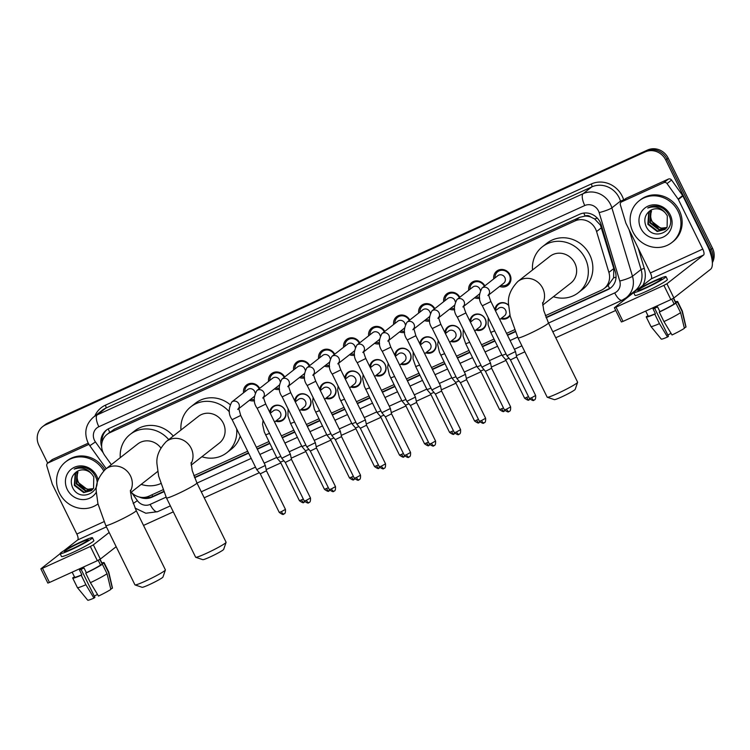 <?xml version="1.0" encoding="UTF-8"?>
<svg xmlns="http://www.w3.org/2000/svg" width="750" height="750" viewBox="0 0 750 750"><rect width="100%" height="100%" fill="white"/><g stroke="black" fill="none" stroke-linecap="round" stroke-linejoin="round"><path stroke-width="1.12" d="M269.766 412.266A8.484 7.912 51.9 0 1 272.644 406.706A8.484 7.912 51.9 0 1 285.103 410.091A8.484 7.912 51.9 0 1 283.106 420.066A8.484 7.912 51.9 0 1 275.672 421.172M294.778 400.875A8.484 7.912 51.9 0 1 297.666 395.316A8.484 7.912 51.9 0 1 310.125 398.7A8.484 7.912 51.9 0 1 308.128 408.675A8.484 7.912 51.9 0 1 300.694 409.781M319.8 389.484A8.484 7.912 51.9 0 1 322.688 383.925A8.484 7.912 51.9 0 1 335.138 387.309A8.484 7.912 51.9 0 1 333.15 397.284A8.484 7.912 51.9 0 1 325.706 398.391M344.822 378.094A8.484 7.912 51.9 0 1 347.7 372.534A8.484 7.912 51.9 0 1 360.159 375.919A8.484 7.912 51.9 0 1 358.163 385.894A8.484 7.912 51.9 0 1 350.728 387M369.844 366.703A8.484 7.912 51.9 0 1 372.722 361.144A8.484 7.912 51.9 0 1 385.181 364.537A8.484 7.912 51.9 0 1 383.184 374.503A8.484 7.912 51.9 0 1 375.75 375.609M394.856 355.312A8.484 7.912 51.9 0 1 397.744 349.753A8.484 7.912 51.9 0 1 410.203 353.147A8.484 7.912 51.9 0 1 408.206 363.113A8.484 7.912 51.9 0 1 400.763 364.219M419.878 343.922A8.484 7.912 51.9 0 1 422.766 338.363A8.484 7.912 51.9 0 1 435.216 341.756A8.484 7.912 51.9 0 1 433.228 351.722A8.484 7.912 51.9 0 1 425.784 352.838M444.9 332.531A8.484 7.912 51.9 0 1 447.778 326.972A8.484 7.912 51.9 0 1 460.238 330.366A8.484 7.912 51.9 0 1 458.241 340.331A8.484 7.912 51.9 0 1 450.806 341.447M469.913 321.141A8.484 7.912 51.9 0 1 472.8 315.581A8.484 7.912 51.9 0 1 485.259 318.975A8.484 7.912 51.9 0 1 483.263 328.941A8.484 7.912 51.9 0 1 475.828 330.056M510.056 315.544A8.484 7.912 51.9 0 1 508.284 317.55A8.484 7.912 51.9 0 1 500.841 318.666M254.522 400.734A9.028 8.419 51.9 0 1 249.431 400.294M279.544 389.344A9.028 8.419 51.9 0 1 274.453 388.903M304.566 377.953A9.028 8.419 51.9 0 1 299.466 377.522M329.587 366.562A9.028 8.419 51.9 0 1 324.488 366.131M354.6 355.172A9.028 8.419 51.9 0 1 349.509 354.741M379.622 343.781A9.028 8.419 51.9 0 1 374.522 343.35M404.644 332.391A9.028 8.419 51.9 0 1 399.544 331.959M429.656 321A9.028 8.419 51.9 0 1 424.566 320.569M454.678 309.619A9.028 8.419 51.9 0 1 449.587 309.178M479.7 298.228A9.028 8.419 51.9 0 1 474.6 297.787M493.734 278.888A9.028 8.419 51.9 0 1 496.734 271.134A9.028 8.419 51.9 0 1 509.991 274.744A9.028 8.419 51.9 0 1 507.872 285.347A9.028 8.419 51.9 0 1 499.622 286.397M609.675 288.403A15.909 5.616 -114.5 0 1 608.016 285.487L613.575 277.856L613.8 268.547L600.459 225.159L594.619 218.944L590.709 217.003A5.306 4.941 -128.1 0 0 585.122 216A15.909 5.616 -114.5 0 1 583.809 213.075M545.372 315.703L601.331 290.222A15.909 14.831 -128.1 0 0 604.134 288.525A15.909 14.831 -128.1 0 0 608.888 272.391L596.587 231.553A15.909 14.831 -128.1 0 0 595.575 228.984A15.909 14.831 -128.1 0 0 575.025 220.922L109.884 432.675A15.909 14.831 -128.1 0 0 107.081 434.381A15.909 14.831 -128.1 0 0 104.756 455.447L111.338 464.653M585.122 216L584.888 216.113A15.909 14.831 51.9 0 1 590.709 217.003M584.888 216.113L579.562 217.369L114.422 429.122L107.081 434.381M131.203 492.206A15.909 14.831 -128.1 0 0 148.931 496.181L162.891 489.825M193.837 475.734L247.669 451.228M256.369 447.272L268.866 441.581M281.381 435.881L293.878 430.191M306.403 424.491L318.9 418.8M331.425 413.1L343.922 407.409M356.438 401.709L368.944 396.019M381.459 390.319L393.956 384.628M406.481 378.928L418.978 373.238M431.503 367.538L444 361.847M456.516 356.147L469.012 350.456M481.537 344.766L494.034 339.075M506.559 333.375L514.416 329.794M494.934 309.75A8.484 7.912 51.9 0 1 497.822 304.191A8.484 7.912 51.9 0 1 508.678 305.306M468.722 290.278A9.028 8.419 51.9 0 1 471.722 282.525A9.028 8.419 51.9 0 1 484.828 285.863M443.7 301.669A9.028 8.419 51.9 0 1 446.7 293.916A9.028 8.419 51.9 0 1 459.816 297.244M418.678 313.05A9.028 8.419 51.9 0 1 421.678 305.297A9.028 8.419 51.9 0 1 434.794 308.634M393.656 324.441A9.028 8.419 51.9 0 1 396.666 316.688A9.028 8.419 51.9 0 1 409.772 320.025M368.644 335.831A9.028 8.419 51.9 0 1 371.644 328.078A9.028 8.419 51.9 0 1 384.759 331.416M343.622 347.222A9.028 8.419 51.9 0 1 346.622 339.469A9.028 8.419 51.9 0 1 359.738 342.806M318.6 358.612A9.028 8.419 51.9 0 1 321.6 350.859A9.028 8.419 51.9 0 1 334.716 354.197M293.588 370.003A9.028 8.419 51.9 0 1 296.588 362.25A9.028 8.419 51.9 0 1 309.694 365.587M268.566 381.394A9.028 8.419 51.9 0 1 271.566 373.641A9.028 8.419 51.9 0 1 284.681 376.978M243.544 392.784A9.028 8.419 51.9 0 1 246.544 385.031A9.028 8.419 51.9 0 1 259.659 388.369M47.691 463.172L38.906 445.322A15.909 14.831 51.9 0 1 42.647 426.628L43.856 425.681A15.909 14.831 51.9 0 1 46.659 423.984L646.397 150.956A15.909 14.831 51.9 0 1 666.947 159.019L711.291 249.141A15.909 14.831 51.9 0 1 712.228 261.141A15.909 14.831 51.9 0 0 711.291 249.141L666.947 159.019A15.909 14.831 51.9 0 0 646.397 150.956L46.659 423.984A15.909 14.831 51.9 0 0 43.856 425.681L45.056 424.744A15.909 14.831 51.9 0 1 47.869 423.038L647.606 150.009A15.909 14.831 51.9 0 1 668.156 158.072L712.5 248.194A15.909 14.831 51.9 0 1 712.35 262.669M546.15 317.738L607.809 289.669A15.909 14.831 -128.1 0 0 610.622 287.963A15.909 14.831 -128.1 0 0 615.366 271.837L601.228 224.869A15.909 14.831 -128.1 0 0 600.216 222.3A15.909 14.831 -128.1 0 0 579.666 214.238L109.088 428.466A15.909 14.831 -128.1 0 0 106.284 430.172A15.909 14.831 -128.1 0 0 101.653 446.691M42.647 426.628A15.909 14.831 51.9 0 1 45.45 424.931L645.188 151.903A15.909 14.831 51.9 0 1 665.737 159.966L710.081 250.078A15.909 14.831 51.9 0 1 711.759 258.206M615.731 310.453L555.75 337.753M524.85 351.825L516.384 355.678M506.006 360.403L491.372 367.069M480.994 371.794L466.35 378.459M455.972 383.184L441.328 389.85M430.95 394.575L416.316 401.241M405.938 405.966L391.294 412.622M380.916 417.347L366.272 424.012M355.894 428.738L341.25 435.403M330.872 440.128L316.238 446.794M305.859 451.519L291.216 458.184M280.837 462.909L266.194 469.575M259.322 472.706L204.225 497.784M173.316 511.856L143.522 525.422M139.322 497.016A15.909 14.831 -128.1 0 0 151.894 497.222L163.706 491.85M194.616 477.769L248.634 453.178M257.325 449.222L269.822 443.531M282.347 437.831L294.844 432.141M307.369 426.441L319.866 420.759M332.381 415.059L344.887 409.369M357.403 403.669L369.9 397.978M382.425 392.278L394.922 386.588M407.438 380.887L419.944 375.197M432.459 369.497L444.956 363.806M457.481 358.106L469.978 352.416M482.503 346.716L495 341.025M507.516 335.325L515.241 331.809M102.112 442.059A15.909 14.831 51.9 0 1 106.903 429.713M163.566 491.512L153.103 496.275A15.909 14.831 51.9 0 1 144.684 497.353M611.213 287.475A15.909 14.831 51.9 0 1 609.019 288.722L546.019 317.409M515.1 331.481L507.356 335.006M494.841 340.706L482.344 346.397M469.819 352.097L457.322 357.787M444.797 363.488L432.3 369.169M419.784 374.869L407.278 380.559M394.762 386.259L382.266 391.95M369.741 397.65L357.244 403.341M344.728 409.041L332.222 414.731M319.706 420.431L307.209 426.122M294.684 431.822L282.188 437.512M269.662 443.212L257.166 448.903M248.475 452.859L194.484 477.441M632.953 231.928A26.513 24.722 51.9 0 1 639.178 200.775A26.513 24.722 51.9 0 1 678.113 211.369A26.513 24.722 51.9 0 1 671.878 242.522A26.513 24.722 51.9 0 1 632.953 231.928M639.178 200.775L640.388 199.828A26.513 24.722 51.9 0 1 679.322 210.422A26.513 24.722 51.9 0 1 673.088 241.575L671.878 242.522M670.256 214.941A17.288 16.116 51.9 0 1 663.141 237.112A17.288 16.116 51.9 0 1 640.809 228.347A17.288 16.116 51.9 0 1 647.925 206.184A17.288 16.116 51.9 0 1 670.256 214.941M649.5 211.144C644.981 214.95 643.744 219.787 645.816 225.656C652.528 242.653 677.447 230.869 668.962 215.316C666.872 211.003 663.562 208.097 659.025 206.597C654.956 205.528 651.188 206.016 647.719 208.041C654.938 205.584 660.891 207.319 665.569 213.244A11.981 11.175 51.9 0 0 649.65 211.031L649.5 211.144A11.981 11.175 51.9 0 1 649.65 211.031M650.634 210.347L649.2 212.072L648.347 223.922L657.703 231.131L665.147 229.331M650.381 210.506L648.722 212.447L647.869 224.297L657.216 231.506L664.913 229.519L667.106 227.119L667.322 215.756L665.569 213.244M651.712 209.766L651.122 210.562L650.269 222.422L659.616 229.631L666.038 228.488M651.431 209.906L650.644 210.938L649.781 222.797L659.138 230.006L665.822 228.713M666.834 227.522L661.538 228.131L657.741 226.894A11.981 11.175 51.9 0 1 651.966 221.091A11.981 11.175 51.9 0 1 651.506 211.387C650.194 214.734 650.259 218.044 651.703 221.297L661.05 228.506L666.638 227.775M621.619 201.853A2.653 2.475 -128.1 0 0 621.15 202.134L625.678 198.591A2.653 2.475 51.9 0 1 626.147 198.309L621.619 201.853L663.844 182.634L668.381 179.081A2.653 2.475 51.9 0 1 671.569 180.028L682.659 195.553A2.653 2.475 51.9 0 1 682.894 195.947L707.297 245.541A21.216 7.481 -114.5 0 1 710.597 269.25L673.903 297.975L670.894 299.597L663.891 285.366L666.909 283.753L703.594 255.019A5.306 1.875 65.5 0 0 702.769 249.094L678.366 199.5A2.653 2.475 -128.1 0 0 678.131 199.097L667.041 183.581A2.653 2.475 -128.1 0 0 663.844 182.634M626.147 198.309L668.381 179.081M633.666 292.603L614.4 307.744L616.022 307.162L623.025 321.394L670.894 299.597M623.025 321.394L621.403 321.966L614.4 307.744M616.022 307.162L663.891 285.366M637.631 289.5L651.206 278.869A5.306 1.875 65.5 0 0 650.381 272.944L625.978 223.35A2.653 2.475 -128.1 0 1 625.809 222.919L620.363 204.825A2.653 2.475 -128.1 0 1 621.15 202.134M646.041 287.55A13.256 1.05 -26.2 0 0 661.716 278.747A13.256 1.05 -26.2 0 0 653.597 281.644A13.256 1.05 -26.2 0 0 637.922 290.456A13.256 1.05 -26.2 0 0 646.041 287.55M645.703 311.062L648.159 316.05A15.375 1.219 -26.2 0 0 655.388 313.669L653.053 308.925A15.375 1.219 -26.2 0 0 655.247 307.95A15.375 1.219 -26.2 0 0 657.572 306.872L659.897 311.616A15.375 1.219 -26.2 0 0 674.1 303.984L675.928 303.15L680.597 312.638L684.394 328.322A13.791 1.097 -26.2 0 1 672.028 334.969L663.956 321.581L659.288 312.094L659.897 311.616M633.638 292.556L635.044 295.406A18.028 1.434 -26.2 0 0 646.087 291.469A18.028 1.434 -26.2 0 0 667.397 279.488L666 276.637A18.028 1.434 -26.2 0 0 654.956 280.575A18.028 1.434 -26.2 0 0 633.638 292.556A18.028 1.434 -26.2 0 0 644.691 288.619A18.028 1.434 -26.2 0 0 666 276.637M684.281 327.881L685.903 327.141L682.106 311.447L677.438 301.969L675.609 302.803A15.375 1.219 -26.2 0 0 675.75 302.475L673.631 298.163M677.438 301.969A17.503 1.387 -26.2 0 0 677.663 301.537A17.503 1.387 -26.2 0 0 675.459 301.875M650.934 326.494A17.503 1.387 -26.2 0 0 659.438 323.634L667.519 337.022A13.791 1.097 -26.2 0 1 661.266 339.084L650.934 326.494A17.503 1.387 -26.2 0 1 650.925 326.475L646.256 316.988A17.503 1.387 -26.2 0 1 646.472 316.556L648.056 315.844M646.256 316.988A17.503 1.387 -26.2 0 0 654.769 314.147L659.438 323.634M655.388 313.669L654.769 314.147M682.106 311.447A17.503 1.387 -26.2 0 0 682.331 311.044A17.503 1.387 -26.2 0 0 682.322 311.025L677.663 301.537M685.903 327.141A13.791 1.097 -26.2 0 0 686.006 326.906L682.331 311.044M671.044 333.337A10.603 0.844 -26.2 0 0 667.837 335.062M667.519 337.022L668.447 336.3L654.628 308.222M672.066 299.034A15.375 1.219 -26.2 0 1 671.766 299.241L674.1 303.984M675.609 302.803L673.406 298.312M659.288 312.094A17.503 1.387 -26.2 0 0 675.928 303.15M663.956 321.581A17.503 1.387 -26.2 0 0 680.597 312.638M97.978 503.897A26.513 24.722 51.9 0 1 59.409 493.022A26.513 24.722 51.9 0 1 65.634 461.869A26.513 24.722 51.9 0 1 103.697 470.831M65.634 461.869L66.844 460.922A26.513 24.722 51.9 0 1 104.831 469.772M96.422 492.009A17.288 16.116 51.9 0 1 81.684 499.538A17.288 16.116 51.9 0 1 67.266 489.45A17.288 16.116 51.9 0 1 74.381 467.288A17.288 16.116 51.9 0 1 96.703 476.044A17.288 16.116 51.9 0 1 98.1 479.916M75.956 472.247C71.428 476.053 70.2 480.891 72.263 486.759C78.984 503.747 103.903 491.962 95.419 476.419C93.328 472.106 90.009 469.2 85.481 467.7C81.413 466.631 77.644 467.109 74.175 469.144C81.394 466.688 87.347 468.422 92.025 474.347A11.981 11.175 51.9 0 0 76.106 472.125L75.956 472.247A11.981 11.175 51.9 0 1 76.106 472.125M77.091 471.441L75.656 473.166L74.803 485.025L84.15 492.234L91.603 490.425M76.837 471.6L75.178 473.541L74.325 485.4L83.672 492.609L91.369 490.622L93.562 488.212L93.778 476.859L92.025 474.347M78.169 470.869L77.578 471.666L76.716 483.525L86.072 490.734L92.494 489.591M77.888 471L77.091 472.041L76.237 483.9L85.594 491.109L92.278 489.806M93.281 488.616L87.984 489.234L84.197 487.987A11.981 11.175 51.9 0 1 78.422 482.194A11.981 11.175 51.9 0 1 77.953 472.491C76.65 475.837 76.716 479.137 78.159 482.4L87.506 489.609L93.094 488.869M577.622 382.322L575.203 389.372A11.662 0.928 153.8 0 1 561.413 397.041A11.662 0.928 153.8 0 1 554.334 399.637L547.266 397.256A16.969 1.35 -26.2 0 0 557.569 393.478A16.969 1.35 -26.2 0 0 577.622 382.322A16.969 1.35 -26.2 0 0 577.622 382.2L548.447 322.913A16.969 1.35 153.8 0 1 528.394 334.191A16.969 1.35 153.8 0 1 517.997 337.894L547.172 397.191A16.969 1.35 -26.2 0 0 547.266 397.256M542.691 305.119L570.844 283.078A16.969 15.825 -128.1 0 0 574.828 263.137A16.969 15.825 -128.1 0 0 549.919 256.359L517.819 281.494C510.413 289.312 507.366 297.216 508.678 305.194L510.169 316.041L517.997 337.894M532.5 269.991A29.166 27.197 51.9 0 1 542.4 246.75A29.166 27.197 51.9 0 1 585.216 258.412A29.166 27.197 51.9 0 1 578.362 292.678A29.166 27.197 51.9 0 1 553.425 296.709M542.4 246.75L546.928 243.206A29.166 27.197 51.9 0 1 589.744 254.859A29.166 27.197 51.9 0 1 582.891 289.134L578.362 292.678M226.088 542.353L223.669 549.403A11.662 0.928 153.8 0 1 209.878 557.072A11.662 0.928 153.8 0 1 202.8 559.669L195.731 557.288A16.969 1.35 -26.2 0 0 206.034 553.509A16.969 1.35 -26.2 0 0 226.088 542.353A16.969 1.35 -26.2 0 0 226.088 542.231L196.912 482.944A16.969 1.35 153.8 0 1 176.859 494.222A16.969 1.35 153.8 0 1 166.463 497.934L195.638 557.222A16.969 1.35 -26.2 0 0 195.731 557.288M191.156 465.15L219.309 443.109A16.969 15.825 -128.1 0 0 223.294 423.169A16.969 15.825 -128.1 0 0 198.384 416.391L166.284 441.525C158.887 449.344 155.841 457.247 157.144 465.225L158.634 476.081L166.463 497.934M180.966 430.022A29.166 27.197 51.9 0 1 190.866 406.781A29.166 27.197 51.9 0 1 229.491 412.041M190.866 406.781L195.394 403.238A29.166 27.197 51.9 0 1 229.894 404.456M236.662 428.859A29.166 27.197 51.9 0 1 226.828 452.709A29.166 27.197 51.9 0 1 201.9 456.741M240.206 436.041A29.166 27.197 51.9 0 1 231.356 449.166L226.828 452.709M165.394 569.991L162.966 577.031A11.662 0.928 153.8 0 1 149.184 584.7A11.662 0.928 153.8 0 1 142.097 587.306L135.037 584.925A16.969 1.35 -26.2 0 0 145.341 581.138A16.969 1.35 -26.2 0 0 165.394 569.991A16.969 1.35 -26.2 0 0 165.394 569.869L136.219 510.581A16.969 1.35 153.8 0 1 116.166 521.85A16.969 1.35 153.8 0 1 105.769 525.562L134.944 584.85A16.969 1.35 -26.2 0 0 135.037 584.925M160.8 447.872A16.969 15.825 -128.1 0 0 137.681 444.019L105.591 469.153C98.184 476.981 95.138 484.875 96.45 492.853L97.941 503.709L105.769 525.562M120.272 457.659A29.166 27.197 51.9 0 1 130.162 434.419A29.166 27.197 51.9 0 1 168.731 439.603M130.162 434.419L134.691 430.866A29.166 27.197 51.9 0 1 173.259 436.059M160.678 483.609A29.166 27.197 51.9 0 1 141.197 484.378M500.878 285.422A7.95 7.416 -128.1 0 0 507.506 284.269A7.95 7.416 -128.1 0 0 509.381 274.922A7.95 7.416 -128.1 0 0 497.7 271.744A7.95 7.416 -128.1 0 0 494.991 277.903M488.859 294.834L503.738 283.181A4.772 4.453 -128.1 0 0 504.862 277.575A4.772 4.453 -128.1 0 0 497.85 275.663L482.025 288.056A4.772 4.453 -128.1 0 1 488.85 294.534M534.066 400.087A3.45 1.219 -114.5 0 1 533.981 400.144A3.45 1.219 -114.5 0 1 531.572 397.772L535.641 395.484L516.647 356.878L515.503 351.553L506.934 355.763L482.334 305.775C478.547 300.656 478.444 294.75 482.025 288.056M516.647 356.878L510.459 359.925L506.944 355.772M484.331 286.247A7.95 7.416 -128.1 0 0 472.678 283.125A7.95 7.416 -128.1 0 0 469.969 289.294M480.262 290.203A4.772 4.453 -128.1 0 0 472.828 287.053L457.013 299.447A4.772 4.453 -128.1 0 1 463.837 305.925M509.044 411.478A3.45 1.219 -114.5 0 1 508.959 411.534A3.45 1.219 -114.5 0 1 506.55 409.163L510.619 406.875L491.625 368.269L490.481 362.944L481.912 367.153L457.322 317.156C453.525 312.047 453.422 306.141 457.013 299.447M491.625 368.269L485.447 371.316L481.922 367.162M475.856 296.803A7.95 7.416 -128.1 0 0 479.484 297.019M463.837 306.225L478.716 294.572A4.772 4.453 -128.1 0 0 479.325 293.991M459.309 297.638A7.95 7.416 -128.1 0 0 447.666 294.516A7.95 7.416 -128.1 0 0 444.956 300.684M455.241 301.594A4.772 4.453 -128.1 0 0 447.816 298.444L431.991 310.837A4.772 4.453 -128.1 0 1 438.816 317.316M484.031 422.869A3.45 1.219 -114.5 0 1 483.938 422.925A3.45 1.219 -114.5 0 1 481.528 420.553L485.606 418.266L466.603 379.659L465.469 374.334L456.9 378.553L432.3 328.547C428.503 323.438 428.4 317.531 431.991 310.837M466.613 379.659L460.425 382.706L456.9 378.553M450.834 308.194A7.95 7.416 -128.1 0 0 454.472 308.4M438.816 317.606L453.694 305.963A4.772 4.453 -128.1 0 0 454.303 305.381M434.297 309.028A7.95 7.416 -128.1 0 0 422.644 305.906A7.95 7.416 -128.1 0 0 419.934 312.075M430.219 312.984A4.772 4.453 -128.1 0 0 422.794 309.834L406.969 322.228A4.772 4.453 -128.1 0 1 413.794 328.706M459.009 434.259A3.45 1.219 -114.5 0 1 458.925 434.316A3.45 1.219 -114.5 0 1 456.506 431.944L460.584 429.656L441.591 391.05L440.447 385.725L431.878 389.934L407.278 339.938C403.491 334.828 403.387 328.922 406.969 322.228M441.591 391.05L435.403 394.097L431.878 389.934M425.822 319.584A7.95 7.416 -128.1 0 0 429.45 319.791M413.803 328.997L428.681 317.344A4.772 4.453 -128.1 0 0 429.281 316.762M409.275 320.419A7.95 7.416 -128.1 0 0 397.622 317.297A7.95 7.416 -128.1 0 0 394.913 323.466M405.206 324.375A4.772 4.453 -128.1 0 0 397.772 321.225L381.947 333.609A4.772 4.453 -128.1 0 1 388.772 340.097M433.988 445.65A3.45 1.219 -114.5 0 1 433.903 445.706A3.45 1.219 -114.5 0 1 431.494 443.334L435.562 441.047L416.569 402.441L415.425 397.116L406.856 401.325L382.256 351.328C378.469 346.219 378.366 340.312 381.947 333.609M416.569 402.441L410.381 405.487L406.866 401.325M400.8 330.975A7.95 7.416 -128.1 0 0 404.428 331.181M388.781 340.387L403.659 328.734A4.772 4.453 -128.1 0 0 404.259 328.153M384.253 331.809A7.95 7.416 -128.1 0 0 372.609 328.688A7.95 7.416 -128.1 0 0 369.9 334.847M380.184 335.766A4.772 4.453 -128.1 0 0 372.759 332.616L356.934 345A4.772 4.453 -128.1 0 1 363.759 351.488M408.975 457.041A3.45 1.219 -114.5 0 1 408.881 457.097A3.45 1.219 -114.5 0 1 406.472 454.725L410.55 452.438L391.547 413.831L390.403 408.506L381.844 412.716L357.244 362.719C353.447 357.609 353.344 351.703 356.934 345M391.547 413.831L385.369 416.878L381.844 412.716M375.778 342.366A7.95 7.416 -128.1 0 0 379.416 342.572M363.759 351.778L378.637 340.125A4.772 4.453 -128.1 0 0 379.247 339.544M359.231 343.2A7.95 7.416 -128.1 0 0 347.587 340.078A7.95 7.416 -128.1 0 0 344.878 346.238M355.162 347.156A4.772 4.453 -128.1 0 0 347.738 344.006L331.913 356.391A4.772 4.453 -128.1 0 1 338.738 362.878M383.953 468.431A3.45 1.219 -114.5 0 1 383.859 468.488A3.45 1.219 -114.5 0 1 381.45 466.116L385.528 463.828L366.534 425.222L365.391 419.897L356.822 424.106L332.222 374.109C328.425 369 328.331 363.094 331.913 356.391M366.534 425.222L360.347 428.259L356.822 424.106M350.766 353.756A7.95 7.416 -128.1 0 0 354.394 353.962M338.738 363.169L353.625 351.516A4.772 4.453 -128.1 0 0 354.225 350.934M334.219 354.591A7.95 7.416 -128.1 0 0 322.566 351.469A7.95 7.416 -128.1 0 0 319.856 357.628M330.141 358.547A4.772 4.453 -128.1 0 0 322.716 355.387L306.891 367.781A4.772 4.453 -128.1 0 1 313.716 374.269M358.931 479.822A3.45 1.219 -114.5 0 1 358.847 479.869A3.45 1.219 -114.5 0 1 356.438 477.506L360.506 475.209L341.512 436.613L340.369 431.288L331.8 435.487L307.2 385.5C303.412 380.381 303.309 374.484 306.891 367.781M341.512 436.613L335.325 439.65L331.809 435.497M325.744 365.147A7.95 7.416 -128.1 0 0 329.372 365.353M313.725 374.559L328.603 362.906A4.772 4.453 -128.1 0 0 329.203 362.325M309.197 365.981A7.95 7.416 -128.1 0 0 297.544 362.859A7.95 7.416 -128.1 0 0 294.834 369.019M305.128 369.938A4.772 4.453 -128.1 0 0 297.694 366.778L281.878 379.172A4.772 4.453 -128.1 0 1 288.703 385.659M333.909 491.213A3.45 1.219 -114.5 0 1 333.825 491.259A3.45 1.219 -114.5 0 1 331.416 488.897L335.484 486.6L316.491 448.003L315.347 442.678L306.778 446.878L282.188 396.891C278.391 391.772 278.287 385.866 281.878 379.172M316.491 448.003L310.303 451.041L306.788 446.887M300.722 376.537A7.95 7.416 -128.1 0 0 304.35 376.744M288.703 385.95L303.581 374.297A4.772 4.453 -128.1 0 0 304.191 373.716M284.175 377.372A7.95 7.416 -128.1 0 0 272.531 374.25A7.95 7.416 -128.1 0 0 269.822 380.409M280.106 381.328A4.772 4.453 -128.1 0 0 272.681 378.169L256.856 390.562A4.772 4.453 -128.1 0 1 263.681 397.041M308.897 502.594A3.45 1.219 -114.5 0 1 308.803 502.65A3.45 1.219 -114.5 0 1 306.394 500.287L310.472 497.991L291.469 459.384L290.334 454.059L281.766 458.278L257.166 408.281C253.369 403.163 253.266 397.256 256.856 390.562M291.478 459.394L285.291 462.431L281.766 458.278M275.7 387.928A7.95 7.416 -128.1 0 0 279.337 388.134M263.681 397.341L278.559 385.688A4.772 4.453 -128.1 0 0 279.169 385.106M259.163 388.762A7.95 7.416 -128.1 0 0 247.509 385.641A7.95 7.416 -128.1 0 0 244.8 391.8M255.084 392.719A4.772 4.453 -128.1 0 0 247.659 389.559L231.834 401.953A4.772 4.453 -128.1 0 1 238.659 408.431M283.875 513.984A3.45 1.219 -114.5 0 1 283.791 514.041A3.45 1.219 -114.5 0 1 281.372 511.669L285.45 509.381L266.456 470.775L265.312 465.45L256.744 469.669L232.144 419.672C228.356 414.553 228.253 408.647 231.834 401.953M266.456 470.775L260.269 473.822L256.744 469.669M250.687 399.319A7.95 7.416 -128.1 0 0 254.316 399.525M238.669 408.731L253.547 397.078A4.772 4.453 -128.1 0 0 254.147 396.497M508.688 305.484A7.95 7.416 -128.1 0 0 498.45 304.378A7.95 7.416 -128.1 0 0 495.741 310.538M499.744 319.528L504.488 315.816A4.772 4.453 -128.1 0 0 505.603 310.209A4.772 4.453 -128.1 0 0 498.6 308.297L495.441 310.772M506.034 353.934L502.097 355.453L490.753 332.4L488.081 324.666L488.259 317.803M509.034 358.238L505.622 359.616L502.097 355.453M501.628 318.056A7.95 7.416 -128.1 0 0 508.256 316.903A7.95 7.416 -128.1 0 0 509.944 314.991M476.606 329.447A7.95 7.416 -128.1 0 0 483.234 328.294A7.95 7.416 -128.1 0 0 485.109 318.947A7.95 7.416 -128.1 0 0 473.428 315.769A7.95 7.416 -128.1 0 0 470.719 321.928M474.722 330.919L479.466 327.206A4.772 4.453 -128.1 0 0 480.581 321.6A4.772 4.453 -128.1 0 0 473.578 319.688L470.419 322.162M481.013 365.325L477.075 366.844L465.731 343.791L463.059 336.056L463.238 329.194M484.012 369.628L480.6 371.006L477.084 366.844M451.584 340.837A7.95 7.416 -128.1 0 0 458.222 339.684A7.95 7.416 -128.1 0 0 460.087 330.338A7.95 7.416 -128.1 0 0 448.406 327.15A7.95 7.416 -128.1 0 0 445.697 333.319M449.709 342.309L454.444 338.597A4.772 4.453 -128.1 0 0 455.569 332.981A4.772 4.453 -128.1 0 0 448.556 331.078L445.397 333.553M456 376.716L452.053 378.234L439.444 352.275L437.7 344.625L438.216 340.584M458.991 381.019L455.587 382.397L452.062 378.234M426.562 352.219A7.95 7.416 -128.1 0 0 433.2 351.066A7.95 7.416 -128.1 0 0 435.066 341.719A7.95 7.416 -128.1 0 0 423.394 338.541A7.95 7.416 -128.1 0 0 420.684 344.709M424.688 353.691L429.422 349.988A4.772 4.453 -128.1 0 0 430.547 344.372A4.772 4.453 -128.1 0 0 423.544 342.469L420.375 344.944M430.978 388.106L427.041 389.625L415.697 366.572L413.016 358.828L413.203 351.975M433.969 392.4L430.566 393.778L427.041 389.625M401.55 363.609A7.95 7.416 -128.1 0 0 408.178 362.456A7.95 7.416 -128.1 0 0 410.053 353.109A7.95 7.416 -128.1 0 0 398.372 349.931A7.95 7.416 -128.1 0 0 395.663 356.1M399.666 365.081L404.409 361.369A4.772 4.453 -128.1 0 0 405.525 355.763A4.772 4.453 -128.1 0 0 398.522 353.859L395.363 356.334M405.956 399.488L402.019 401.016L389.409 375.056L387.656 367.406L388.181 363.366M408.956 403.791L405.544 405.169L402.019 401.016M376.528 375A7.95 7.416 -128.1 0 0 383.156 373.847A7.95 7.416 -128.1 0 0 385.031 364.5A7.95 7.416 -128.1 0 0 373.35 361.322A7.95 7.416 -128.1 0 0 370.641 367.491M374.644 376.472L379.387 372.759A4.772 4.453 -128.1 0 0 380.512 367.153A4.772 4.453 -128.1 0 0 373.5 365.25L370.341 367.725M380.944 410.878L376.997 412.397L364.387 386.447L362.644 378.797L363.159 374.756M383.934 415.181L380.522 416.559L377.006 412.406M351.506 386.391A7.95 7.416 -128.1 0 0 358.144 385.238A7.95 7.416 -128.1 0 0 360.009 375.891A7.95 7.416 -128.1 0 0 348.328 372.712A7.95 7.416 -128.1 0 0 345.619 378.881M349.631 387.863L354.366 384.15A4.772 4.453 -128.1 0 0 355.491 378.544A4.772 4.453 -128.1 0 0 348.478 376.641L345.319 379.116M355.922 422.269L351.984 423.797L339.375 397.838L337.622 390.188L338.147 386.147M358.912 426.572L355.5 427.95L351.984 423.797M326.494 397.781A7.95 7.416 -128.1 0 0 333.122 396.628A7.95 7.416 -128.1 0 0 334.988 387.281A7.95 7.416 -128.1 0 0 323.316 384.103A7.95 7.416 -128.1 0 0 320.606 390.262M324.609 399.253L329.353 395.541A4.772 4.453 -128.1 0 0 330.469 389.934A4.772 4.453 -128.1 0 0 323.466 388.031L320.306 390.506M330.9 433.659L326.962 435.188L314.353 409.228L312.6 401.578L313.125 397.538M333.9 437.963L330.487 439.341L326.962 435.188M301.472 409.172A7.95 7.416 -128.1 0 0 308.1 408.019A7.95 7.416 -128.1 0 0 309.975 398.672A7.95 7.416 -128.1 0 0 298.294 395.494A7.95 7.416 -128.1 0 0 295.584 401.653M299.587 410.644L304.331 406.931A4.772 4.453 -128.1 0 0 305.447 401.325A4.772 4.453 -128.1 0 0 298.444 399.413L295.284 401.887M305.878 445.05L301.941 446.569L290.597 423.516L287.925 415.781L288.103 408.919M308.878 449.353L305.466 450.731L301.95 446.578M276.45 420.562A7.95 7.416 -128.1 0 0 283.087 419.409A7.95 7.416 -128.1 0 0 284.953 410.062A7.95 7.416 -128.1 0 0 273.272 406.884A7.95 7.416 -128.1 0 0 270.562 413.044M274.575 422.034L279.309 418.322A4.772 4.453 -128.1 0 0 280.434 412.716A4.772 4.453 -128.1 0 0 273.422 410.803L270.262 413.278M280.866 456.441L276.919 457.959L264.309 432L262.566 424.359L263.081 420.309M283.856 460.744L280.444 462.113M48.075 462.956A2.653 2.475 -128.1 0 0 47.606 463.238L52.134 459.694A2.653 2.475 51.9 0 1 52.603 459.403L48.075 462.956L88.913 444.366M52.603 459.403L88.247 443.184M116.166 546.703L100.359 559.078L97.35 560.7L90.347 546.469L93.356 544.847L109.172 532.472M60.122 553.706L40.856 568.837L42.478 568.266L49.481 582.488L97.35 560.7M49.481 582.488L47.85 583.069L40.856 568.837M42.478 568.266L90.347 546.469M64.078 550.603L77.663 539.963A5.306 1.875 65.5 0 0 76.837 534.038L52.434 484.444A2.653 2.475 -128.1 0 1 52.266 484.022L46.819 465.928A2.653 2.475 -128.1 0 1 47.606 463.238M72.497 548.653A13.256 1.05 -26.2 0 0 88.172 539.85A13.256 1.05 -26.2 0 0 80.053 542.747A13.256 1.05 -26.2 0 0 64.378 551.55A13.256 1.05 -26.2 0 0 72.497 548.653M72.159 572.166L74.616 577.153A15.375 1.219 -26.2 0 0 81.844 574.772L79.509 570.028A15.375 1.219 -26.2 0 0 81.703 569.053A15.375 1.219 -26.2 0 0 84.019 567.966L86.353 572.709A15.375 1.219 -26.2 0 0 100.556 565.078L102.384 564.244L107.053 573.731L110.85 589.425A13.791 1.097 -26.2 0 1 98.484 596.072L90.412 582.675L85.744 573.188L86.353 572.709M60.094 553.659L61.5 556.509A18.028 1.434 -26.2 0 0 72.544 552.562A18.028 1.434 -26.2 0 0 93.853 540.581L92.456 537.741A18.028 1.434 -26.2 0 0 81.413 541.678A18.028 1.434 -26.2 0 0 60.094 553.659A18.028 1.434 -26.2 0 0 71.137 549.722A18.028 1.434 -26.2 0 0 92.456 537.741M110.738 588.975L112.359 588.244L108.562 572.55L103.894 563.062L102.066 563.897A15.375 1.219 -26.2 0 0 102.206 563.569L100.088 559.266M103.894 563.062A17.503 1.387 -26.2 0 0 104.109 562.641A17.503 1.387 -26.2 0 0 101.916 562.978M77.391 587.597A17.503 1.387 -26.2 0 0 85.894 584.738L93.966 598.125A13.791 1.097 -26.2 0 1 87.722 600.188L77.391 587.597A17.503 1.387 -26.2 0 0 77.391 587.597L72.713 578.091A17.503 1.387 -26.2 0 1 72.928 577.659L74.503 576.938M72.713 578.091A17.503 1.387 -26.2 0 0 81.225 575.25L85.894 584.738M81.844 574.772L81.225 575.25M108.562 572.55A17.503 1.387 -26.2 0 0 108.788 572.147A17.503 1.387 -26.2 0 0 108.778 572.119L104.109 562.641M112.359 588.244A13.791 1.097 -26.2 0 0 112.462 588.009L108.788 572.147M97.5 594.431A10.603 0.844 -26.2 0 0 94.294 596.156M93.966 598.125L94.903 597.394L81.084 569.325M98.522 560.138A15.375 1.219 -26.2 0 1 98.222 560.334L100.556 565.078M102.066 563.897L99.853 559.406M85.744 573.188A17.503 1.387 -26.2 0 0 102.384 564.244M90.412 582.675A17.503 1.387 -26.2 0 0 107.053 573.731M601.491 227.709L596.587 231.553M109.219 432.703A5.306 4.941 -128.1 0 0 108.497 433.266M613.575 277.856A15.909 2.222 -16.8 0 0 616.05 277.125M152.812 496.406A15.909 5.616 -114.5 0 1 151.884 494.831M594.619 218.944A15.909 2.222 -16.8 0 0 597.347 218.166M109.734 432.3A15.909 5.616 -114.5 0 1 108.234 428.888M579.562 217.369L575.025 220.922M613.8 268.547L608.888 272.391M114.422 429.122L109.884 432.675M47.869 423.038L45.45 424.931M647.606 150.009L645.188 151.903M668.156 158.072L665.737 159.966M712.5 248.194L710.081 250.078M548.522 323.053L614.719 292.913A10.603 9.891 -128.1 0 0 619.753 281.025L599.147 212.606A10.603 9.891 -128.1 0 0 598.472 210.9A10.603 9.891 -128.1 0 0 584.775 205.528L98.841 426.741A10.603 9.891 -128.1 0 0 94.481 440.344A10.603 9.891 -128.1 0 0 95.428 441.928L103.228 452.841M98.841 426.741A10.603 3.741 65.5 0 1 97.191 414.891L583.125 193.678A21.216 19.772 51.9 0 1 610.528 204.422A21.216 19.772 51.9 0 1 611.878 207.844L620.484 201.103A21.216 19.772 -128.1 0 0 619.134 197.681A21.216 19.772 -128.1 0 0 591.731 186.938L105.797 408.15A21.216 19.772 -128.1 0 0 102.056 410.419L93.45 417.159A21.216 19.772 51.9 0 1 97.191 414.891L105.797 408.15A2.653 0.938 -114.5 0 0 105.394 405.188L591.319 183.975A2.653 0.938 -114.5 0 1 591.731 186.938L583.125 193.678A10.603 3.741 65.5 0 0 584.775 205.528M93.45 417.159C85.65 424.247 83.831 432.741 87.984 442.659L89.812 445.725L95.428 441.928M591.319 183.975A23.859 22.247 51.9 0 1 622.144 196.069A23.859 22.247 51.9 0 1 623.663 199.913L623.728 200.119M638.194 248.175L644.269 268.331A23.859 22.247 51.9 0 1 643.003 285.291M627.15 297.712L624.544 298.894M94.791 416.119A23.859 22.247 51.9 0 1 105.394 405.188M599.147 212.606A10.603 1.481 -16.8 0 0 611.878 207.844L632.475 276.262L641.081 269.522L629.072 229.631M619.753 281.025A10.603 1.481 -16.8 0 0 632.475 276.262A21.216 19.772 51.9 0 1 626.147 297.759L634.753 291.019A21.216 19.772 -128.1 0 0 641.081 269.522L644.269 268.331M620.869 202.397L620.484 201.103L623.663 199.913M131.775 492.797L137.372 500.625A10.603 9.891 -128.1 0 0 150.122 504.412L166.088 497.147M196.988 483.084L251.203 458.4M259.894 454.444L272.391 448.753M284.916 443.053L297.413 437.362M309.928 431.663L322.434 425.972M334.95 420.272L347.447 414.581M359.972 408.881L372.469 403.191M384.994 397.491L397.491 391.8M410.006 386.1L422.512 380.409M435.028 374.709L447.525 369.028M460.05 363.328L472.547 357.638M485.062 351.938L497.569 346.247M510.084 340.547L517.622 337.116M133.2 503.522L137.372 500.625M150.122 504.412A10.603 3.741 65.5 0 0 157.537 511.706L170.372 505.866M614.719 292.913A10.603 3.741 65.5 0 0 622.125 300.197L626.147 297.759M609.019 288.722L607.809 289.669M153.103 496.275L151.894 497.222M651.206 278.869L703.594 255.019M650.381 272.944L702.769 249.094M682.894 195.947L678.366 199.5M666.909 283.753L673.903 297.975M678.131 199.097L682.659 195.553M671.569 180.028L667.041 183.581M542.578 303.703A16.969 15.825 -128.1 0 0 542.728 288.272A16.969 15.825 -128.1 0 0 520.809 279.675A16.969 15.825 -128.1 0 0 517.819 281.494M191.053 463.734A16.969 15.825 -128.1 0 0 191.194 448.303A16.969 15.825 -128.1 0 0 169.275 439.706A16.969 15.825 -128.1 0 0 166.284 441.525M130.35 491.363A16.969 15.825 -128.1 0 0 130.5 475.941A16.969 15.825 -128.1 0 0 108.581 467.334A16.969 15.825 -128.1 0 0 105.591 469.153M487.913 295.566L488.878 294.244C488.466 294.525 489.141 296.962 490.903 301.556L482.334 305.775M531.572 397.772L529.453 398.531L510.459 359.925M462.891 306.956L463.856 305.634C463.444 305.906 464.119 308.344 465.881 312.947L457.322 317.156M506.55 409.163L504.441 409.922L485.437 371.316M437.878 318.347L438.834 317.025C438.422 317.297 439.097 319.734 440.859 324.337L432.3 328.547M481.528 420.553L479.419 421.312L460.425 382.706M412.856 329.738L413.812 328.416L415.847 335.728L407.278 339.938M456.506 431.944L454.397 432.703L435.403 394.088M387.834 341.128L388.8 339.806C388.387 340.078 389.062 342.516 390.825 347.119L382.256 351.328M431.494 443.334L429.384 444.084L410.381 405.478M362.822 352.519L363.778 351.197C363.366 351.469 364.041 353.906 365.803 358.509L357.244 362.719M406.472 454.725L404.363 455.475L385.369 416.869M337.8 363.909L338.756 362.587C338.344 362.859 339.028 365.297 340.791 369.891L332.222 374.109M381.45 466.116L379.341 466.866L360.347 428.259M312.778 375.3L313.744 373.978C313.331 374.25 314.006 376.688 315.769 381.281L307.2 385.5M356.438 477.506L354.319 478.256L335.325 439.65M287.756 386.691L288.722 385.359C288.309 385.641 288.984 388.078 290.747 392.672L282.188 396.891M331.416 488.897L329.306 489.647L310.303 451.041M262.744 398.081L263.7 396.75C263.287 397.031 263.962 399.469 265.725 404.062L257.166 408.281M306.394 500.287L304.284 501.038L285.291 462.431M237.722 409.472L238.678 408.141L240.712 415.453L232.144 419.672M281.372 511.669L279.262 512.428L260.269 473.822M528.506 396.6L524.616 398.222L505.622 359.616M529.228 399.778A3.45 1.219 -114.5 0 1 529.134 399.834A3.45 1.219 -114.5 0 1 526.725 397.462M494.691 330.881L490.753 332.4M503.484 407.991L499.594 409.603L480.6 370.997M504.206 411.169A3.45 1.219 -114.5 0 1 504.122 411.225A3.45 1.219 -114.5 0 1 501.712 408.853M469.669 342.272L465.731 343.791M478.472 419.381L474.581 420.994L455.578 382.387M479.184 422.559A3.45 1.219 -114.5 0 1 479.1 422.616A3.45 1.219 -114.5 0 1 476.691 420.244M444.656 353.663L440.719 355.181M453.45 430.772L449.559 432.384L430.566 393.778M454.172 433.95A3.45 1.219 -114.5 0 1 454.078 434.006A3.45 1.219 -114.5 0 1 451.669 431.634M419.634 365.053L415.697 366.572M428.428 442.162L424.537 443.775L405.544 405.169M429.15 445.341A3.45 1.219 -114.5 0 1 429.066 445.387A3.45 1.219 -114.5 0 1 426.656 443.025M394.613 376.444L390.675 377.963M403.416 453.553L399.525 455.166L380.522 416.559M404.128 456.731A3.45 1.219 -114.5 0 1 404.044 456.778A3.45 1.219 -114.5 0 1 401.634 454.416M369.6 387.834L365.653 389.344M378.394 464.944L374.503 466.556L355.509 427.95M379.116 468.122A3.45 1.219 -114.5 0 1 379.022 468.169A3.45 1.219 -114.5 0 1 376.613 465.806M344.578 399.216L340.641 400.734M353.372 476.325L349.481 477.947L330.487 439.341M354.094 479.503A3.45 1.219 -114.5 0 1 354 479.559A3.45 1.219 -114.5 0 1 351.591 477.197M319.556 410.606L315.619 412.125M328.35 487.716L324.459 489.338L305.466 450.731M329.072 490.894A3.45 1.219 -114.5 0 1 328.988 490.95A3.45 1.219 -114.5 0 1 326.578 488.578M294.534 421.997L290.597 423.516M303.337 499.106L299.447 500.728L280.444 462.122L276.928 457.969M304.05 502.284A3.45 1.219 -114.5 0 1 303.966 502.341A3.45 1.219 -114.5 0 1 301.556 499.969M269.522 433.387L265.584 434.906M77.663 539.963L106.416 526.875M76.837 534.038L103.959 521.691M93.356 544.847L100.359 559.078M608.672 284.972L604.134 288.525M135.047 508.078L145.828 513.234L157.537 511.706M201.272 491.794L255.487 467.109M264.178 463.153L276.675 457.462M289.2 451.762L301.697 446.072M314.222 440.372L326.719 434.681M339.234 428.981L351.741 423.291M364.256 417.591L376.753 411.909M389.278 406.209L401.775 400.519M414.3 394.819L426.797 389.128M439.312 383.428L451.809 377.738M464.334 372.037L476.831 366.347M489.356 360.647L501.853 354.956M514.369 349.256L521.897 345.825M552.806 331.762L622.125 300.197M89.812 445.725L106.209 468.666M548.447 322.913L543.769 310.613L542.606 302.597M196.912 482.944L192.234 470.644L191.072 462.628M136.219 510.581L131.541 498.272L130.378 490.266M157.753 471.412L130.463 492.787M535.641 395.484C535.988 401.034 533.766 399.647 534.309 399.975L533.981 400.144C533.391 399.3 535.012 402.488 529.453 398.531M497.7 271.744L500.531 269.522M507.506 284.269L510.338 282.047M490.903 301.556L515.503 351.544M510.619 406.875C510.966 412.425 508.744 411.038 509.288 411.366L508.959 411.534C508.369 410.691 509.991 413.878 504.441 409.922M472.678 283.125L475.509 280.912M465.881 312.947L490.481 362.934M485.606 418.266C485.944 423.816 483.731 422.419 484.266 422.756L483.938 422.925C483.347 422.081 484.969 425.269 479.419 421.312M447.666 294.516L450.487 292.303M440.859 324.337L465.459 374.325M460.584 429.656C460.931 435.206 458.709 433.809 459.253 434.147L458.925 434.316C458.325 433.472 459.947 436.659 454.397 432.703M422.644 305.906L425.475 303.694M415.847 335.728L440.447 385.716M435.562 441.047C435.909 446.597 433.688 445.2 434.231 445.528L433.903 445.706C433.312 444.862 434.934 448.05 429.384 444.084M397.622 317.297L400.453 315.084M390.825 347.119L415.425 397.106M410.55 452.438C410.887 457.987 408.666 456.591 409.209 456.919L408.881 457.097C408.291 456.253 409.913 459.441 404.363 455.475M372.609 328.688L375.431 326.475M365.803 358.509L390.403 408.497M385.528 463.828C385.866 469.378 383.653 467.981 384.188 468.309L383.859 468.488C383.269 467.644 384.891 470.831 379.341 466.866M347.587 340.078L350.419 337.866M340.791 369.891L365.381 419.887M360.506 475.209C360.853 480.769 358.631 479.372 359.175 479.7L358.847 479.869C358.256 479.034 359.878 482.222 354.319 478.256M322.566 351.469L325.397 349.256M315.769 381.281L340.369 431.278M335.484 486.6C335.831 492.159 333.609 490.763 334.153 491.091L333.825 491.259C333.234 490.425 334.856 493.603 329.306 489.647M297.544 362.859L300.375 360.637M290.747 392.672L315.347 442.669M310.472 497.991C310.809 503.541 308.597 502.153 309.131 502.481L308.803 502.65C308.212 501.816 309.834 504.994 304.284 501.038M272.531 374.25L275.353 372.028M265.725 404.062L290.325 454.059M285.45 509.381C285.797 514.931 283.575 513.544 284.119 513.872L283.791 514.041C283.191 513.197 284.812 516.384 279.262 512.428M247.509 385.641L250.341 383.419M240.712 415.453L265.312 465.45M529.969 399.3L529.134 399.834C528.544 398.991 530.166 402.178 524.616 398.222M498.45 304.378L500.316 302.916M508.256 316.903L510.047 315.497M504.956 410.691L504.122 411.225C503.531 410.381 505.153 413.569 499.594 409.603M473.428 315.769L475.294 314.306M483.234 328.294L485.1 326.831M479.934 422.072L479.1 422.616C478.509 421.772 480.131 424.959 474.581 420.994M448.406 327.15L450.272 325.697M458.222 339.684L460.087 338.222M454.913 433.463L454.078 434.006C453.488 433.163 455.109 436.35 449.559 432.384M423.394 338.541L425.259 337.087M433.2 351.066L435.066 349.613M429.9 444.853L429.066 445.387C428.466 444.553 430.097 447.741 424.537 443.775M398.372 349.931L400.238 348.469M408.178 362.456L410.044 361.003M404.878 456.244L404.044 456.778C403.453 455.944 405.075 459.122 399.525 455.166M373.35 361.322L375.216 359.859M383.156 373.847L385.022 372.384M379.856 467.634L379.022 468.169C378.431 467.334 380.053 470.512 374.503 466.556M348.328 372.712L350.194 371.25M358.144 385.238L360.009 383.775M354.834 479.025L354 479.559C353.409 478.725 355.031 481.903 349.481 477.947M323.316 384.103L325.181 382.641M333.122 396.628L334.988 395.166M329.822 490.416L328.988 490.95C328.397 490.106 330.019 493.294 324.459 489.338M298.294 395.494L300.159 394.031M308.1 408.019L309.966 406.556M304.8 501.806L303.966 502.341C303.375 501.497 304.997 504.684 299.447 500.728M273.272 406.884L275.138 405.422M283.087 419.409L284.953 417.947"/></g></svg>
